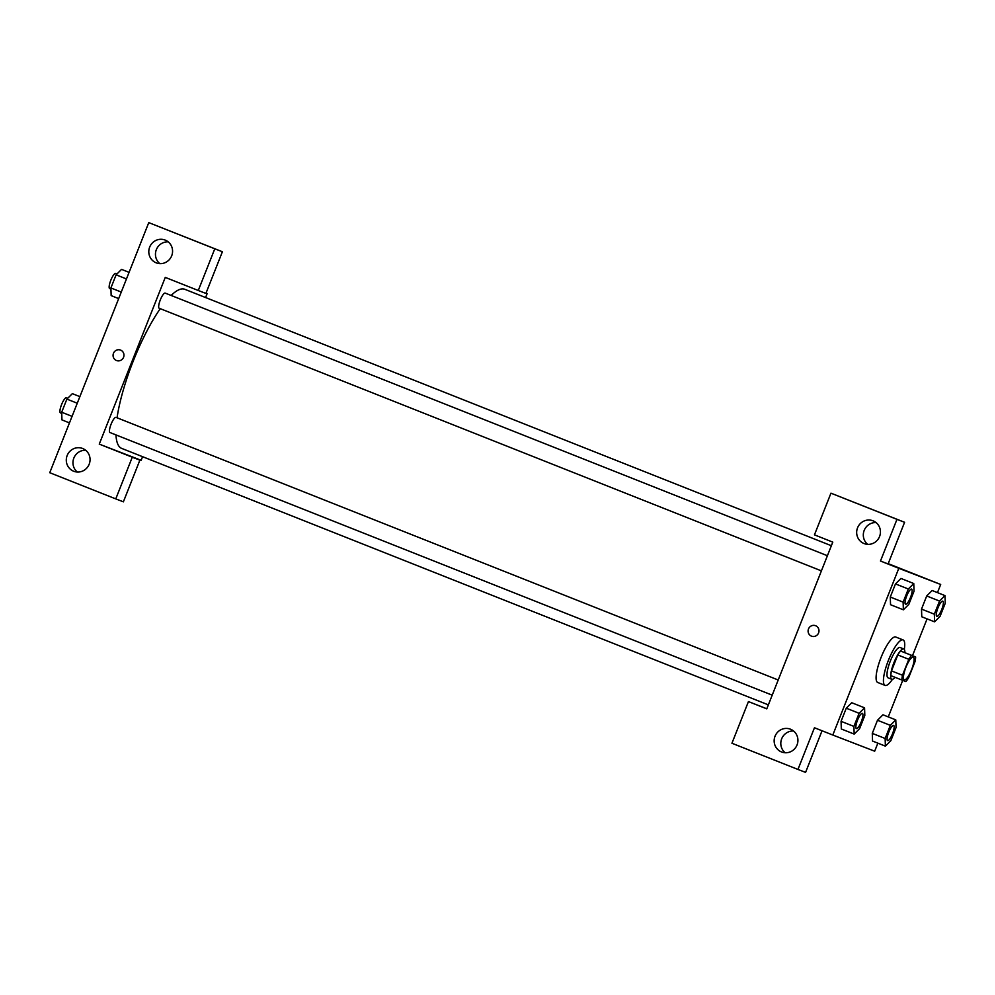 <?xml version="1.0" encoding="UTF-8"?>
<svg xmlns="http://www.w3.org/2000/svg" width="995" height="995" viewBox="0 0 995 995"><rect width="100%" height="100%" fill="white"/><g stroke="black" fill="none" stroke-linecap="round" stroke-linejoin="round"><path stroke-width="1.49" d="M904.244 679.846L904.244 679.846A12.226 3.06 -68.4 0 1 905.91 667.346A12.226 3.06 -68.4 0 1 913.261 657.11A12.226 3.06 -68.4 0 1 911.607 669.598A12.226 3.06 -68.4 0 1 904.244 679.846M908.684 677.645L915.002 661.7A15.783 3.955 -68.4 0 0 915.624 656.936L911.619 655.394A15.783 3.955 -68.4 0 0 908.821 659.312L902.502 675.257A15.783 3.955 -68.4 0 0 901.868 680.02L905.873 681.563A15.783 3.955 -68.4 0 0 908.684 677.645M908.821 659.312L897.813 654.946L891.495 670.891L902.502 675.257M891.495 670.891A15.783 3.955 -68.4 0 0 890.873 675.655L901.868 680.02M897.813 654.946A15.783 3.955 -68.4 0 1 900.624 651.029L911.619 655.394M915.624 656.936L900.624 651.029M904.841 652.658A16.306 4.079 111.6 0 0 903.758 648.964A16.306 4.079 111.6 0 0 893.945 662.645A16.306 4.079 111.6 0 0 891.744 679.274A16.306 4.079 111.6 0 0 895.065 677.321M891.744 679.274L888.075 677.819A16.306 4.079 -68.4 0 1 890.276 661.19A16.306 4.079 -68.4 0 1 900.089 647.509L903.758 648.964M892.44 679.311A24.452 6.119 -68.4 0 1 885.077 685.393A24.452 6.119 -68.4 0 1 885.065 685.393A24.452 6.119 -68.4 0 1 888.386 660.406A24.452 6.119 -68.4 0 1 903.099 639.934A24.452 6.119 -68.4 0 1 904.293 649.412M885.065 685.393L877.727 682.483A24.452 6.119 -68.4 0 1 877.727 682.483A24.452 6.119 -68.4 0 1 881.048 657.496A24.452 6.119 -68.4 0 1 895.761 637.024L903.099 639.934M864.568 707.831L859.108 713.291L853.909 726.412L854.17 734.086L859.618 728.626L864.817 715.492L864.568 707.831L851.732 702.731L846.272 708.204L841.073 721.325L841.322 729.012M895.786 719.882L890.326 725.343L885.14 738.477L885.388 746.138L890.848 740.678L896.047 727.556L895.786 719.882L882.951 714.783L877.49 720.256L872.292 733.39L872.54 741.064M903.124 602.137L890.289 597.037L895.475 583.916L890.289 597.037L890.537 604.724L903.373 609.798L908.833 604.338L914.032 591.217L913.771 583.543L908.323 589.003L903.124 602.137L903.373 609.798M900.935 578.456L895.475 583.916L900.935 578.443L913.771 583.543M937.464 592.622L940.685 584.475L898.808 568.307L832.803 735.031L874.68 751.2L877.864 743.153M888.261 716.897L902.726 680.356M912.49 655.693L927.079 618.865M944.989 595.607L932.153 590.508L926.706 595.968L921.507 609.102L921.756 616.776L934.604 621.85L940.051 616.39L945.25 603.269L944.989 595.607L939.541 601.067L934.342 614.189L934.604 621.85M832.803 735.031L814.457 727.755L797.953 769.433L731.934 743.253L748.439 701.575L766.784 708.85L832.79 542.126L814.457 534.85L830.949 493.172L904.592 522.288L888.087 563.966L880.475 561.031L898.808 568.307M888.212 563.667L940.685 584.475M876.085 522.599A12.226 11.84 -68.9 0 0 867.677 544.352M864.046 543.556A12.226 11.84 -68.9 0 0 879.592 536.454A12.226 11.84 -68.9 0 0 872.951 520.783A12.226 11.84 -68.9 0 0 857.528 527.872A12.226 11.84 -68.9 0 0 864.046 543.556M904.592 522.288L896.968 519.353L880.475 561.031M830.949 493.172L896.968 519.353M748.439 701.575L766.809 708.776M822.044 730.765L805.577 772.381L797.953 769.433M793.562 731.002A12.226 11.84 -68.9 0 0 785.167 752.755M781.535 751.959A12.226 11.84 -68.9 0 0 797.082 744.857A12.226 11.84 -68.9 0 0 790.44 729.186A12.226 11.84 -68.9 0 0 775.018 736.275A12.226 11.84 -68.9 0 0 781.535 751.959M815.552 625.706A5.609 5.423 -68.9 0 0 808.5 628.939A5.609 5.423 111.1 0 1 815.552 625.706A5.609 5.423 111.1 0 1 818.599 632.895A5.609 5.423 111.1 0 1 811.522 636.166A5.609 5.423 111.1 0 1 808.5 628.939A5.609 5.423 -68.9 0 0 811.522 636.166M121.701 448.422A85.582 21.43 -68.4 0 1 121.664 448.397A85.582 21.43 -68.4 0 1 115.967 434.914M117.049 417.8A85.582 21.43 -68.4 0 1 160.257 308.674M171.128 295.453A85.582 21.43 -68.4 0 1 184.759 289.284L831.36 545.72M821.41 570.869L159.2 308.251A8.147 2.04 -68.4 0 1 160.307 299.918A8.147 2.04 -68.4 0 1 165.207 293.102L827.405 555.72M772.195 695.157L109.985 432.539A8.147 2.04 -68.4 0 1 109.985 432.539A8.147 2.04 -68.4 0 1 111.092 424.206A8.147 2.04 -68.4 0 1 116.005 417.378L778.202 679.995M99.264 444.118L165.269 277.394L198.279 290.49L214.783 248.8L148.765 222.619L49.75 472.712L115.768 498.893L132.273 457.215L99.264 444.118L141.141 460.299L142.571 456.693M205.579 297.542L207.159 293.575L206.015 293.127M116.452 360.513A5.609 5.423 111.1 0 1 113.467 353.324A5.609 5.423 111.1 0 1 120.532 350.078A5.609 5.423 111.1 0 1 123.579 357.255A5.609 5.423 111.1 0 1 116.502 360.526A5.609 5.423 111.1 0 1 116.452 360.513A5.609 5.423 -68.9 0 0 116.502 360.526A5.609 5.423 -68.9 0 1 113.467 353.324A5.609 5.423 -68.9 0 1 120.532 350.078M156.19 262.829A12.226 11.84 111.1 0 1 149.66 247.146A12.226 11.84 111.1 0 1 165.095 240.056A12.226 11.84 111.1 0 1 171.725 255.727A12.226 11.84 111.1 0 1 156.19 262.829M73.667 471.232A12.226 11.84 111.1 0 1 67.15 455.561A12.226 11.84 111.1 0 1 82.573 448.459A12.226 11.84 111.1 0 1 89.214 464.13A12.226 11.84 111.1 0 1 73.667 471.232M168.217 241.872A12.226 11.84 -68.9 0 0 159.822 263.625M85.707 450.287A12.226 11.84 -68.9 0 0 77.311 472.028M106.875 447.066L139.885 460.15L123.38 501.828L115.768 498.893M139.885 460.15L132.273 457.215M198.279 290.49L205.89 293.425L222.395 251.747L148.765 222.619M222.395 251.747L214.783 248.8M206.015 293.115L207.159 293.575M79.874 396.632L72.349 393.647L66.889 399.107L61.69 412.241L61.951 419.902L69.476 422.887M66.889 399.107L77.262 403.224M61.69 412.241L72.063 416.345M60.484 412.9A8.147 2.04 -68.4 0 1 60.471 412.9A8.147 2.04 -68.4 0 1 61.578 404.567A8.147 2.04 -68.4 0 1 66.491 397.751L67.747 398.249M129.076 272.356L121.552 269.371L116.104 274.831L110.905 287.953L111.154 295.614L118.679 298.599M116.104 274.831L126.465 278.936M110.905 287.953L121.278 292.07M110.942 289.11L109.686 288.612A8.147 2.04 -68.4 0 1 110.793 280.291A8.147 2.04 -68.4 0 1 115.694 273.463L116.962 273.961M887.577 740.591L887.615 740.603A8.147 2.04 -68.4 0 1 888.722 732.27A8.147 2.04 -68.4 0 1 893.622 725.454A8.147 2.04 -68.4 0 1 892.515 733.775A8.147 2.04 -68.4 0 1 887.615 740.603L887.615 740.603A8.147 2.04 -68.4 0 1 887.59 740.591A8.147 2.04 -68.4 0 1 887.577 740.591A8.147 2.04 -68.4 0 1 888.697 732.258A8.147 2.04 -68.4 0 1 893.597 725.442A8.147 2.04 -68.4 0 1 893.609 725.442M885.14 738.477L872.292 733.39L877.49 720.256L890.326 725.343M872.292 733.39L872.553 741.051L885.388 746.138M936.793 616.303L936.793 616.303A8.147 2.04 -68.4 0 1 937.899 607.982A8.147 2.04 -68.4 0 1 942.8 601.154A8.147 2.04 -68.4 0 1 942.812 601.154A8.147 2.04 -68.4 0 1 941.73 609.487A8.147 2.04 -68.4 0 1 936.83 616.315A8.147 2.04 -68.4 0 1 936.817 616.315A8.147 2.04 -68.4 0 1 936.793 616.303L936.817 616.315A8.147 2.04 -68.4 0 1 937.924 607.982A8.147 2.04 -68.4 0 1 942.825 601.167L942.825 601.167M934.342 614.189L921.507 609.102L926.706 595.968L939.541 601.067M921.507 609.102L921.768 616.763M856.359 728.539L856.396 728.539A8.147 2.04 -68.4 0 1 856.359 728.539A8.147 2.04 -68.4 0 1 857.466 720.206A8.147 2.04 -68.4 0 1 862.366 713.378A8.147 2.04 -68.4 0 1 862.391 713.39A8.147 2.04 -68.4 0 1 861.297 721.711A8.147 2.04 -68.4 0 1 856.396 728.551L856.372 728.539A8.147 2.04 -68.4 0 1 856.396 728.539A8.147 2.04 -68.4 0 1 857.503 720.218A8.147 2.04 -68.4 0 1 862.404 713.39L862.366 713.378M853.909 726.412L841.073 721.325L846.272 708.204L859.108 713.291M841.073 721.325L841.335 728.987L854.17 734.086M905.574 604.251L905.574 604.251A8.147 2.04 -68.4 0 1 906.681 595.918A8.147 2.04 -68.4 0 1 911.582 589.09A8.147 2.04 -68.4 0 1 911.594 589.102A8.147 2.04 -68.4 0 1 910.5 597.423A8.147 2.04 -68.4 0 1 905.599 604.263A8.147 2.04 -68.4 0 1 905.574 604.251L905.599 604.263A8.147 2.04 -68.4 0 1 906.706 595.93A8.147 2.04 -68.4 0 1 911.607 589.102L911.607 589.102M895.475 583.916L908.323 589.003M121.664 448.397L768.351 704.87M60.471 412.9L61.727 413.398"/></g></svg>
